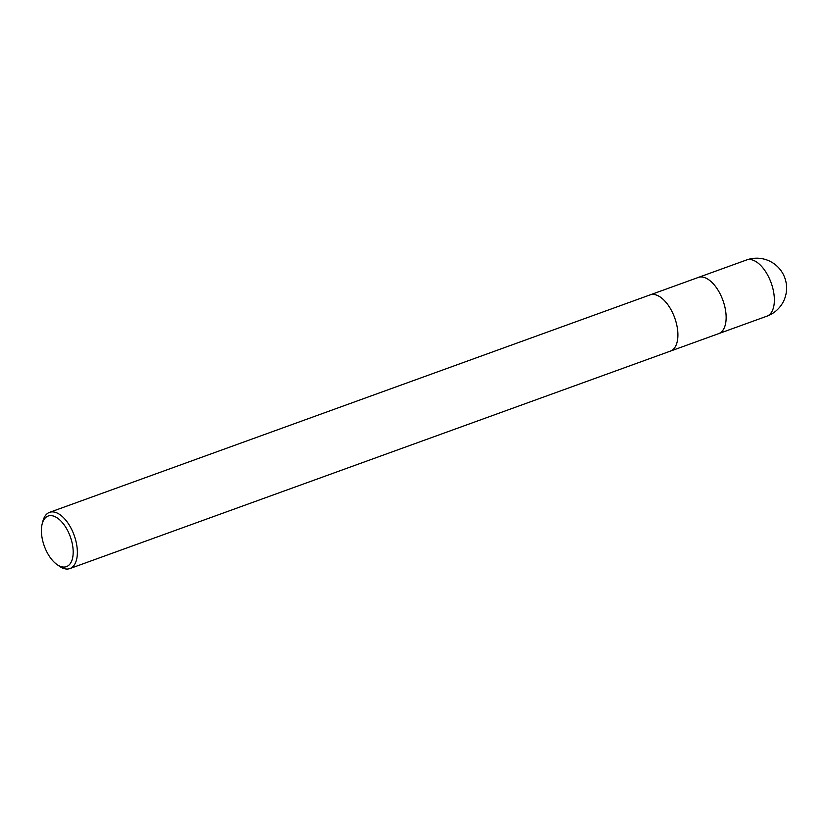 <?xml version="1.0" encoding="UTF-8"?>
<svg xmlns="http://www.w3.org/2000/svg" width="828" height="828" viewBox="0 0 828 828"><rect width="100%" height="100%" fill="white"/><g stroke="black" fill="none" stroke-linecap="round" stroke-linejoin="round"><path stroke-width="1.24" d="M670.411 351.113A29.891 15.349 70.1 0 0 677.894 334.533A29.891 15.349 70.1 0 0 668.248 305.263A29.891 15.349 70.1 0 0 650.063 294.903A29.891 15.349 70.1 0 1 668.248 305.263A29.891 15.349 70.1 0 1 677.894 334.533A29.891 15.349 70.1 0 1 670.411 351.113L69.883 568.577A29.891 15.349 70.1 0 1 59.223 566.114L56.853 564.427A26.9 13.817 70.1 0 1 41.4 530.976A26.9 13.817 70.1 0 1 42.176 523.896A26.9 13.817 70.1 0 1 59.668 519.829A26.9 13.817 70.1 0 1 73.185 551.717A26.9 13.817 70.1 0 1 56.853 564.427M718.652 333.653A29.891 15.349 70.1 0 0 726.135 317.062A29.891 15.349 70.1 0 0 716.479 287.792A29.891 15.349 70.1 0 0 698.294 277.442A29.891 15.349 70.1 0 1 716.479 287.792A29.891 15.349 70.1 0 1 726.135 317.062A29.891 15.349 70.1 0 1 718.652 333.653L670.483 351.093M42.176 523.896L42.911 521.081A29.891 15.349 70.1 0 1 49.525 512.366A29.891 15.349 70.1 0 1 67.71 522.716A29.891 15.349 70.1 0 1 77.366 551.997A29.891 15.349 70.1 0 1 69.883 568.577M774.366 299.601A29.891 15.349 70.1 0 1 766.883 316.182L766.883 316.182A29.891 29.891 0 0 0 786.6 287.761A29.891 29.891 0 0 0 746.535 259.971L746.535 259.971A29.891 15.349 70.1 0 1 764.72 270.321A29.891 15.349 70.1 0 1 774.366 299.601M698.294 277.442L650.135 294.882M650.063 294.903L49.525 512.366M698.366 277.411L746.535 259.971M718.725 333.622L766.883 316.182"/></g></svg>
